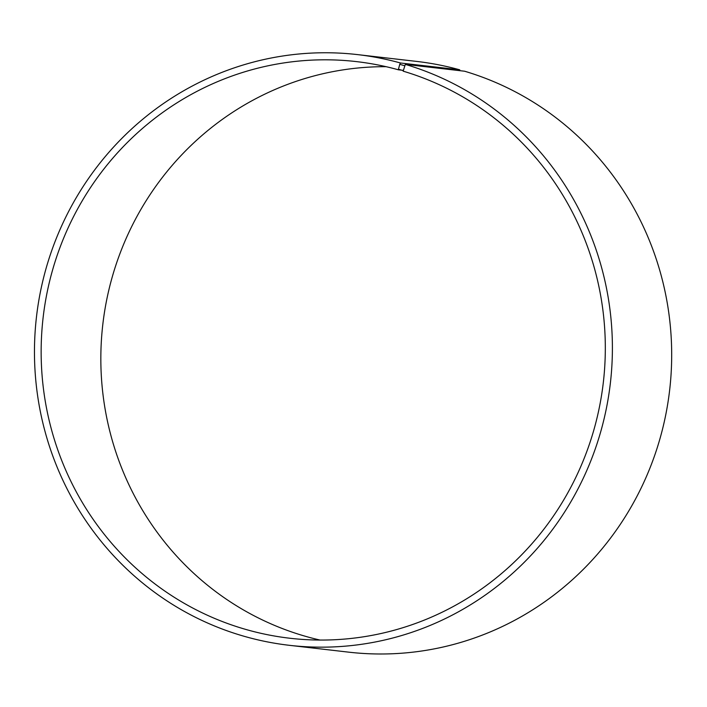 <?xml version="1.0" encoding="UTF-8"?>
<svg xmlns="http://www.w3.org/2000/svg" width="707" height="707" viewBox="0 0 707 707"><rect width="100%" height="100%" fill="white"/><g stroke="black" fill="none" stroke-linecap="round" stroke-linejoin="round"><path stroke-width="1.06" d="M403.264 70.364L398.43 69.807A290.232 281.978 -83.4 0 0 356.443 61.606A290.232 281.978 -83.4 0 0 43.109 317.673A290.232 281.978 -83.4 0 0 290.02 638.262A290.232 281.978 -83.4 0 0 599.545 406.463A290.232 281.978 -83.4 0 0 403.167 71.168L405.314 64.39L464.614 71.221A297.311 288.854 -83.4 0 1 665.773 414.7A297.311 288.854 -83.4 0 1 348.701 652.154L289.41 645.323A297.311 288.854 -83.4 0 0 606.482 407.868A297.311 288.854 -83.4 0 0 405.314 64.39M386.102 66.688A290.232 281.978 -83.4 0 0 102.798 324.548A290.232 281.978 -83.4 0 0 320.05 640.065M398.43 69.807L398.448 69.242L403.193 70.612M398.448 69.242L399.764 64.328L404.59 65.716M399.764 64.328L400.471 62.994A297.311 288.854 -83.4 0 0 357.45 54.598A297.311 288.854 -83.4 0 0 36.472 316.904A297.311 288.854 -83.4 0 0 289.41 645.323M400.471 62.994L459.762 69.825A297.311 288.854 -83.4 0 0 416.75 61.429L357.45 54.598M459.762 69.825L459.744 70.665"/></g></svg>
